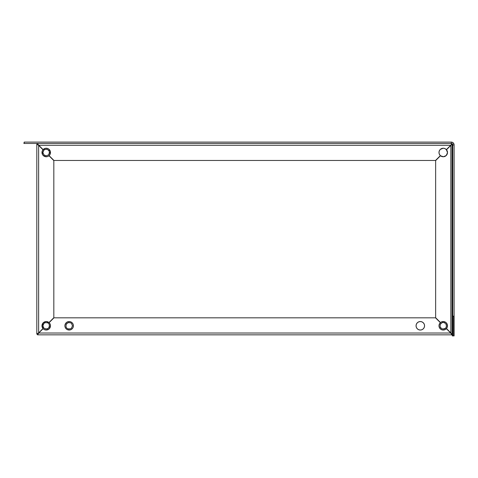 <?xml version="1.0" encoding="UTF-8"?>
<svg xmlns="http://www.w3.org/2000/svg" width="478" height="478" viewBox="0 0 478 478"><rect width="100%" height="100%" fill="white"/><g stroke="black" fill="none" stroke-linecap="round" stroke-linejoin="round"><path stroke-width="0.72" d="M441.499 321.915A4.254 4.254 0 0 0 440.489 322.548A4.254 4.254 0 0 1 447.492 325.799A4.254 4.254 0 0 0 443.877 321.592L441.511 321.909L440.489 322.554L435.643 317.709L435.643 160.59L440.489 155.744L443.411 156.748L446.243 155.511L447.486 152.679L446.482 149.751L450.832 145.402L450.832 332.897L446.482 328.547A4.254 4.254 0 0 0 447.492 325.805M443.865 321.592A4.254 4.254 0 0 0 441.517 321.909M447.492 325.799L447.492 325.793A4.254 4.254 0 0 1 446.482 328.547L447.229 327.263L447.318 324.604L446.034 322.596L443.871 321.592M418.686 329.724L420.317 330.047L421.943 329.724L423.323 328.804L424.243 327.424L424.566 325.799A4.254 4.254 0 0 1 420.317 330.047A4.254 4.254 0 0 1 416.063 325.799A4.254 4.254 0 0 0 416.386 327.418L417.306 328.804L418.686 329.724A4.254 4.254 0 0 0 424.566 325.799L424.566 325.793A4.254 4.254 0 0 0 421.949 321.867L420.317 321.545A4.254 4.254 0 0 0 418.692 321.861L417.306 322.787A4.254 4.254 0 0 0 416.063 325.787A4.254 4.254 0 0 1 420.317 321.545A4.254 4.254 0 0 1 424.566 325.799L424.243 324.168L423.323 322.787L421.943 321.867M69.143 321.545A4.254 4.254 0 0 0 67.529 321.867L66.143 322.787A4.254 4.254 0 0 0 64.894 325.793L64.894 325.799A4.254 4.254 0 0 1 69.149 321.545A4.254 4.254 0 0 1 73.403 325.799A4.254 4.254 0 0 1 69.149 330.047A4.254 4.254 0 0 1 64.894 325.799A4.254 4.254 0 0 0 69.149 330.047A4.254 4.254 0 0 0 73.403 325.799L73.403 325.793A4.254 4.254 0 0 0 72.16 322.787L72.154 322.787A4.254 4.254 0 0 0 69.155 321.545L67.523 321.867A4.254 4.254 0 0 0 66.149 322.781M42.984 328.547L44.084 329.467A4.254 4.254 0 0 0 45.261 329.94L46.533 330.035A4.254 4.254 0 0 0 49.736 328.201L50.483 325.799L50.118 324.084L49.103 322.662A4.254 4.254 0 0 1 50.483 325.799A4.254 4.254 0 0 0 49.103 322.662L48.977 322.548A4.254 4.254 0 0 0 43.223 322.787A4.254 4.254 0 0 0 42.984 328.547A4.254 4.254 0 0 1 43.223 322.787A4.254 4.254 0 0 1 48.977 322.554L46.055 321.545L43.223 322.787L41.98 325.62L42.984 328.547L37.768 333.799L36.812 334.122L38.634 332.897L38.634 145.402L42.984 149.751A4.254 4.254 0 0 0 46.049 156.748M447.133 154.209L446.243 155.511A4.254 4.254 0 0 1 444.952 156.396A4.254 4.254 0 0 0 447.492 152.506A4.254 4.254 0 0 1 440.363 155.631A4.254 4.254 0 0 0 444.94 156.396A4.254 4.254 0 0 1 440.489 155.75L440.358 155.631A4.254 4.254 0 0 1 440.232 149.494A4.254 4.254 0 0 1 447.492 152.5A4.254 4.254 0 0 0 441.654 148.556A4.254 4.254 0 0 0 438.983 152.584A4.254 4.254 0 0 1 438.983 152.5L439.24 151.048M37.409 144.577L37.409 144.177L38.754 145.282L37.529 144.057L37.929 144.057M451.537 144.057L451.937 144.057L450.712 145.282L452.057 144.177L452.057 334.122L450.712 333.017L451.937 334.242L451.537 334.242M452.654 144.446L452.654 334.122L452.057 333.764M452.057 144.535L452.654 144.177M50.483 152.494A4.254 4.254 0 0 0 50.292 151.251L48.876 149.172A4.254 4.254 0 0 0 47.77 148.538L45.267 148.359L43.098 149.626L38.754 145.282L450.712 145.282L451.579 144.057M37.887 144.057L38.754 145.282L450.712 145.282L446.368 149.626L444.988 148.628L443.327 148.252L441.654 148.556L440.232 149.494L439.294 150.917L438.989 152.59A4.254 4.254 0 0 0 440.358 155.631L435.524 160.471L53.942 160.471L49.103 155.631A4.254 4.254 0 0 0 50.483 152.506A4.254 4.254 0 0 1 49.103 155.631L50.118 154.209L50.292 151.245M38.634 145.282L36.812 144.177L36.812 334.122L38.634 332.897L38.634 145.282M46.055 156.748L47.609 156.521A4.254 4.254 0 0 0 48.971 155.75A4.254 4.254 0 0 1 43.223 155.511A4.254 4.254 0 0 1 42.984 149.751L42.207 151.12L42.333 154.209L43.223 155.511L46.055 156.748A4.254 4.254 0 0 0 47.603 156.527M47.609 156.521L48.977 155.744L53.823 160.59L53.823 317.709L48.977 322.554M37.929 334.242L37.529 334.242L38.754 333.017L37.768 333.799M36.949 334.026L37.409 334.122M36.812 334.122L36.812 144.177L37.409 144.535M451.579 334.242L451.937 334.839L37.529 334.839L37.887 334.242M66.143 322.787L65.223 324.168L64.894 325.799L65.223 327.424L66.143 328.804L67.523 329.724L69.149 330.047L70.78 329.724L72.16 328.804L73.08 327.424L73.403 325.799L73.08 324.168L72.16 322.787L70.78 321.867L69.149 321.545M447.492 152.38L446.243 149.494A4.254 4.254 0 0 0 438.983 152.5L438.983 152.416M443.237 148.246L440.369 149.363M440.489 322.548L439.366 324.042A4.254 4.254 0 0 0 438.989 325.697L439.294 327.382L440.232 328.804L441.654 329.742L443.327 330.047L444.988 329.671L446.482 328.547M50.483 152.5A4.254 4.254 0 0 0 43.098 149.626L42.984 149.751M37.852 334.307L37.529 334.839L451.937 334.839L450.712 333.017L38.754 333.017L37.529 334.839L37.852 333.883M50.483 325.799A4.254 4.254 0 0 1 43.098 328.673A4.254 4.254 0 0 0 44.078 329.467M44.084 329.467L45.267 329.94A4.254 4.254 0 0 0 46.527 330.041M49.742 328.189A4.254 4.254 0 0 0 50.286 327.066M50.292 327.042A4.254 4.254 0 0 0 50.483 325.805M49.103 322.662L53.942 317.828L435.524 317.828L440.363 322.662A4.254 4.254 0 0 0 440.232 328.804A4.254 4.254 0 0 0 446.368 328.673L450.712 333.017L38.754 333.017L43.098 328.673M440.358 322.668A4.254 4.254 0 0 0 439.366 324.042L438.989 325.709M438.983 325.715A4.254 4.254 0 0 0 446.368 328.673M421.937 321.867A4.254 4.254 0 0 0 420.323 321.545L418.686 321.867M418.68 321.867A4.254 4.254 0 0 0 417.312 322.787M46.533 330.035L48.876 329.127L49.736 328.195M53.942 317.828L435.524 317.828M417.306 322.787L416.386 324.168L416.063 325.799L416.386 327.424M48.876 149.172L47.77 148.538M43.098 149.626L38.754 145.282M447.492 152.506A4.254 4.254 0 0 1 440.363 155.631A4.254 4.254 0 0 1 438.989 152.596L439.366 154.251L440.363 155.631A4.254 4.254 0 0 0 440.489 155.744M435.524 160.471L53.942 160.471M24.199 143.46L451.262 143.46A1.482 1.482 0 0 1 452.738 144.942L452.308 143.896L451.262 143.46L451.262 142.097L452.343 142.313L453.885 143.854L454.1 144.942L452.738 144.942L452.738 335.903L454.1 335.903L454.1 144.942A2.838 2.838 0 0 0 451.262 142.097L451.262 143.46L24.199 143.46L24.199 142.097L451.262 142.097L24.199 142.097L23.9 143.46L24.199 142.097M453.269 142.934L453.885 143.854M69.149 322.471L67.876 322.722L70.421 322.722L71.503 323.445L72.477 325.799L71.503 328.147L70.421 328.87L67.876 328.87L69.149 329.121M66.8 323.445L66.078 324.526L67.876 322.722M66.078 327.072L66.8 328.147L66.078 327.072L66.078 324.526M443.231 329.121L445.58 328.147L444.504 328.87L441.959 328.87L440.154 327.072L440.877 328.147M444.504 322.722L443.231 322.471L444.504 322.722L446.303 324.526L446.303 327.072L445.58 328.147M440.877 323.445L440.154 324.526L441.959 322.722L443.231 322.471M67.876 328.87L66.8 328.147M440.154 327.072L440.154 324.526M451.746 334.307L452.14 333.716L451.746 334.307M452.278 333.895L452.278 335.891L453.64 335.891L453.64 316.161L452.654 316.161M44.55 334.839L55.185 334.839L44.55 334.839M37.344 143.992L37.935 143.597L37.344 143.992M49.551 325.799L48.577 328.147L46.229 329.121L43.874 328.147L42.901 325.799L43.874 323.445L44.956 322.722L47.501 322.722L48.577 323.445L49.3 324.526L49.3 327.072L49.3 324.526M49.551 152.5L48.577 154.854L46.229 155.828L43.874 154.854L42.901 152.5L43.874 150.152L44.956 149.429L47.501 149.429L49.3 151.227L49.3 153.773M36.949 144.858L36.812 145.282L36.949 144.858M37.935 144.26L37.344 144.499L37.935 144.26M37.344 333.799L37.935 334.038M36.812 333.017L36.949 333.441L36.812 333.017M44.956 328.87L47.501 328.87M43.874 328.147L43.157 327.072L43.874 328.147M42.901 325.799L43.157 324.526M47.501 149.429L44.956 149.429M48.577 150.152L49.3 151.227M43.157 153.773L42.901 152.5M48.577 328.147L49.3 327.072L48.577 328.147M43.874 150.152L43.157 151.227L43.874 150.152M37.344 334.307L36.949 333.716L37.344 334.307M446.249 155.505A4.254 4.254 0 0 0 447.354 153.581M37.619 143.597L37.852 143.992M451.614 143.992L451.853 143.597M452.517 144.26L452.122 144.499M452.122 333.799L452.654 334.122L452.654 335.903L452.654 334.122M37.529 144.057L37.852 144.416M451.614 144.416L451.937 144.057M37.768 144.499L37.409 144.177M451.847 334.702L451.614 334.307M451.937 334.242L451.614 333.883M452.057 144.177L451.698 144.499M451.698 333.799L452.057 334.122M37.344 144.499L36.949 144.26M444.946 156.396L443.291 156.754M443.411 156.748L441.857 156.521M445.149 148.7L446.368 149.626A4.254 4.254 0 0 0 446.249 149.494M439.354 154.233L439.151 153.689M439.407 150.654L440.047 149.692M443.614 148.264L444.731 148.521M451.74 143.573L452.541 144.374M451.841 143.621A1.482 1.482 0 0 1 452.493 144.272"/></g></svg>
